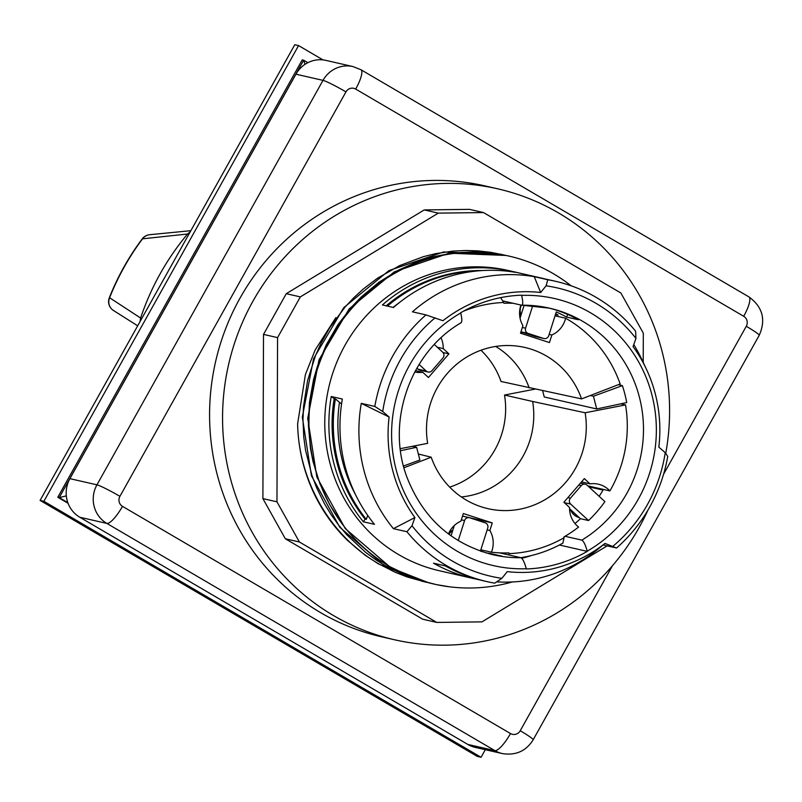 <?xml version="1.0" encoding="UTF-8"?>
<svg xmlns="http://www.w3.org/2000/svg" width="802" height="802" viewBox="0 0 802 802"><rect width="100%" height="100%" fill="white"/><g stroke="black" fill="none" stroke-linecap="round" stroke-linejoin="round"><path stroke-width="1.2" d="M426.273 582.292L406.985 576.909L395.065 572.207L379.196 564.097C330.715 536.378 298.735 481.39 297.622 424.017A168.22 162.255 -77.1 0 0 347.687 540.558L365.02 555.134L378.524 563.956L422.734 581.5M431.566 583.495L407.797 576.468L387.416 566.944L375.887 559.876L365.592 552.337L346.905 534.894L338.614 525.089L331.096 514.643L324.389 503.626L316.569 487.606L311.958 475.476L305.552 450.263L303.788 437.331L302.976 419.346L303.547 406.283L307.627 380.449L315.517 355.537L320.83 343.617L329.582 327.958L345.01 307.116L353.842 297.672L363.346 288.971L377.421 278.254L399.596 265.622L423.346 256.67L435.626 253.643L452.819 251.116L465.391 250.495L477.952 250.876L490.433 252.279L503.726 254.916M501.711 254.445L443.616 251.978L388.97 270.575L343.717 307.677L313.572 358.664L302.324 417.14L311.437 475.797L339.817 527.295L383.927 565.189L429.22 582.984M571.114 285.783A168.22 162.255 102.9 0 0 357.02 302.735A168.22 162.255 102.9 0 0 342.233 523.997A168.22 162.255 102.9 0 0 389.672 566.503A168.22 162.255 102.9 0 0 434.042 584.087A168.22 162.255 102.9 0 0 449.511 586.813L449.892 586.853A168.22 162.255 102.9 0 0 512.298 581.961M342.233 523.997L329.692 504.658L319.888 483.686L313.011 461.481L310.474 448.569L308.419 425.511L309.462 402.353L313.562 379.516L317.442 366.233L326.304 344.74L337.923 324.68L352.098 306.454L361.361 296.86L378.925 282.234L398.223 270.244L418.895 261.101L431.536 257.121L453.581 252.851L475.937 251.768L498.172 253.893L507.897 255.858M506.172 255.457L449.03 253.211L394.383 271.808L349.131 308.91L318.975 359.897L307.737 418.373L316.85 477.03L345.221 528.528L389.331 566.423L412.158 577.4L424.138 581.49L436.408 584.608L449.511 586.813M307.878 62.676L303.677 60.21L305.061 64.31M66.315 495.867L59.228 497.611L67.829 502.643M303.677 60.21L59.228 497.611L57.784 497.28L302.234 59.879L303.677 60.21M68.07 503.305L57.784 497.28M297.642 423.707L305.402 374.544L315.146 350.003L335.868 317.572M580.548 483.165A121.954 117.633 -77.1 0 0 580.828 482.674A24.18 23.328 -77.1 0 1 581.761 483.446M478.353 270.855A151.398 146.034 102.9 0 0 387.416 306.103M399.847 302.224A146.666 141.463 102.9 0 0 393.09 307.397M386.193 305.823A151.398 146.034 -77.1 0 1 482.533 270.545M334.183 398.574L335.396 398.855A151.398 146.034 102.9 0 0 366.303 519.365L365.08 519.094A151.398 146.034 -77.1 0 1 334.183 398.574L331.256 396.499A154.024 148.57 102.9 0 0 363.396 521.801L365.08 519.094M335.396 398.855L339.477 402.353A146.666 141.463 102.9 0 0 355.777 495.155M367.717 515.395L366.303 519.365M339.477 402.353L341.582 403.857M331.256 396.499L342.344 399.035A154.024 148.57 102.9 0 0 374.484 524.338L363.396 521.801M504.227 269.803L515.325 272.329A154.024 148.57 102.9 0 0 393.501 307.497L382.414 304.96A154.024 148.57 102.9 0 1 504.227 269.803L503.726 270.835M588.858 486.834L603.034 490.072A126.475 121.994 -77.1 0 1 599.154 496.318M618.302 384.679L622.382 385.612A126.475 121.994 -77.1 0 1 626.723 402.574L596.708 408.96L544.237 396.97L542.633 390.744M555.696 313.752A126.475 121.994 -77.1 0 1 558.162 315.096L555.465 314.474M532.749 305.592L525.581 328.188A4.2 4.06 -77.1 0 0 528.167 333.442L543.606 338.444A4.2 4.06 -77.1 0 0 548.738 335.687L556.267 311.938A126.475 121.994 -77.1 0 1 566.423 317.031L567.826 314.504M548.077 307.848A126.475 121.994 -77.1 0 1 578.322 319.747L566.423 317.031M460.689 322.785C462.173 322.464 462.183 319.196 460.719 312.97L460.669 312.77A137.202 132.34 -77.1 0 1 521.571 295.186L521.631 295.397C523.084 301.612 523.074 304.89 521.601 305.201L502.704 300.89M565.069 536.297L581.841 540.127C583.676 541.2 585.47 544.889 587.224 551.174L587.275 551.385A137.202 132.34 -77.1 0 1 526.363 568.959L526.312 568.758C524.568 562.463 522.774 558.783 520.929 557.711L499.696 552.859M588.528 520.538L570.693 504.107A4.2 4.06 -77.1 0 1 570.412 498.182L581.34 485.571A4.2 4.06 -77.1 0 1 587.084 485.19L604.908 501.621A126.475 121.994 -77.1 0 1 588.528 520.538L580.417 518.683A126.475 121.994 -77.1 0 1 574.994 523.536M480.719 551.205L483.115 551.756A126.475 121.994 -77.1 0 1 481.892 551.606M400.519 450.704L416.619 447.285L419.877 459.997L403.506 466.012M416.619 447.285L412.378 446.313M489.912 553.981L490.192 553.48L502.092 556.197A126.475 121.994 -77.1 0 1 491.756 554.443M490.192 553.48A126.475 121.994 -77.1 0 1 485.862 552.859M534.252 276.66L540.668 292.509A140.621 135.628 102.9 0 0 442.935 320.72L425.962 314.905L412.439 311.818A154.024 148.57 -77.1 0 1 534.252 276.66L547.776 279.748L546.082 285.813L540.668 292.509M633.77 344.539A154.024 148.57 -77.1 0 1 641.871 359.547L646.422 369.241A140.621 135.628 102.9 0 0 633.049 346.604L635.946 338.424L635.595 331.166A154.024 148.57 102.9 0 0 555.565 281.302A154.024 148.57 102.9 0 0 547.776 279.748M414.895 517.551L393.411 528.658A154.024 148.57 -77.1 0 1 361.281 403.356L389.11 417.01A140.621 135.628 102.9 0 0 414.895 517.551L411.997 525.721L406.935 531.746A154.024 148.57 102.9 0 0 446.343 565.51A154.024 148.57 102.9 0 0 486.964 581.61A154.024 148.57 102.9 0 0 494.754 583.164L501.862 578.332L507.275 571.636A140.621 135.628 102.9 0 0 605.009 543.425L616.568 548.007A154.024 148.57 102.9 0 0 667.725 456.468L665.229 452.629L658.823 447.135A140.621 135.628 102.9 0 0 646.422 369.241M605.009 543.425L598.683 548.598A154.024 148.57 -77.1 0 1 496.679 581.861M616.568 548.007L603.174 544.949M411.997 525.721A147.959 142.716 102.9 0 0 501.862 578.332M612.878 546.292A147.959 142.716 102.9 0 0 665.229 452.629M635.946 338.424A147.959 142.716 102.9 0 0 546.082 285.813M425.962 314.905A154.024 148.57 102.9 0 0 374.805 406.444L382.714 411.526L389.11 417.01M435.065 317.853A147.959 142.716 102.9 0 0 382.714 411.526M361.281 403.356L374.805 406.444M406.935 531.746L393.411 528.658M521.871 305.201A126.475 121.994 -77.1 0 1 549.43 308.148L521.601 305.201M587.275 551.385L559.385 545.009M521.781 558.282A137.202 132.34 102.9 0 0 531.265 555.575M416.92 368.078L418.123 369.191A4.2 4.06 102.9 0 0 419.917 370.143L428.037 371.998A4.2 4.06 -77.1 0 1 426.243 371.045L419.085 364.459M520.929 331.868L535.495 336.589A4.2 4.06 102.9 0 0 535.826 336.68L543.946 338.534M524.157 305.221L520.057 318.163M569.55 508.679L580.417 518.683M454.303 525.51L451.025 535.846M434.353 344.509L442.624 352.128A4.2 4.06 -77.1 0 1 442.904 358.053L431.977 370.664A4.2 4.06 -77.1 0 1 428.037 371.998M458.223 540.588L464.579 520.558A4.2 4.06 -77.1 0 1 469.711 517.801L485.15 522.794A4.2 4.06 -77.1 0 1 487.736 528.057L480.428 551.104M596.708 408.96L593.44 396.238L590.322 395.526M593.44 396.238L622.382 385.612M555.565 281.302L552.859 280.68A154.024 148.57 102.9 0 0 549.31 279.918L537.41 277.201A154.024 148.57 -77.1 0 1 540.959 277.963A154.024 148.57 -77.1 0 1 544.488 278.815M480.729 580.147L475.907 579.044A154.024 148.57 -77.1 0 1 472.358 578.282A154.024 148.57 -77.1 0 1 433.501 563.194L445.401 565.911A154.024 148.57 102.9 0 0 484.258 580.999L486.964 581.61M43.889 501.29L481.07 757.278L477.29 756.406L40.1 500.428L294.785 44.722L298.565 45.594L43.889 501.29L40.1 500.428M481.07 757.278L485.31 749.69M323.005 59.899L298.565 45.594M540.959 277.963L507.907 270.414A154.024 148.57 102.9 0 0 335.386 365.782A154.024 148.57 102.9 0 0 398.684 554.623A154.024 148.57 102.9 0 0 439.306 570.733L472.358 578.282M463.486 311.186A125.874 121.413 -77.1 0 1 503.726 302.484L503.927 303.246A125.112 120.681 -77.1 0 1 513.079 303.256M403.967 467.756L431.205 457.2A82.676 79.749 102.9 0 0 485.511 508.057A82.676 79.749 102.9 0 0 585.129 412.769L625.54 404.92A125.112 120.681 -77.1 0 1 609.901 490.914A24.18 23.328 -77.1 0 0 598.302 484.187A24.18 23.328 -77.1 0 0 590.031 483.857L584.347 478.614L563.866 502.252L569.55 507.496A24.18 23.328 -77.1 0 0 578.583 527.064A125.112 120.681 -77.1 0 1 563.866 536.989L564.067 537.751A125.874 121.413 -77.1 0 1 509.049 553.631L508.859 552.879A125.112 120.681 -77.1 0 1 491.425 552.217L480.849 549.801M441.06 337.842A24.18 23.328 -77.1 0 1 443.225 348.619L448.919 353.862L428.438 377.511L422.744 372.268L415.496 370.614M437.361 347.276L443.225 348.619M422.744 372.268A24.18 23.328 -77.1 0 1 414.754 371.998M555.044 315.818L565.621 318.234A125.112 120.681 -77.1 0 1 620.157 383.957L581.57 398.915A82.676 79.749 102.9 0 0 522.313 346.925A82.676 79.749 102.9 0 0 427.656 443.346L400.268 448.669M418.343 454.012L431.205 457.2M480.959 350.233A80.952 78.085 102.9 0 1 501.029 381.481L581.57 398.915M448.919 353.862L442.985 352.509M521.049 333.371L521.47 332.048M565.621 318.234A24.18 23.328 -77.1 0 1 551.866 334.995L549.46 342.574L520.508 333.201L522.914 325.622A24.18 23.328 -77.1 0 1 520.929 305.051A12.611 12.611 0 0 0 520.819 305.361M549.159 334.374L551.866 334.995M503.726 302.484L500.618 297.642M449.691 487.125A80.952 78.085 102.9 0 0 504.508 395.045L534.974 389.13M504.508 395.045L532.638 401.471A80.952 78.085 -77.1 0 1 461.32 496.939M585.129 412.769L532.638 401.471M625.54 404.92L620.778 403.837M609.901 490.914L587.806 485.862M448.448 533.952A24.18 23.328 -77.1 0 1 460.919 521.12L463.325 513.541L492.268 522.924L462.523 516.077M492.268 522.924L489.872 530.503L487.165 529.881M489.872 530.503A24.18 23.328 -77.1 0 1 491.425 552.217M590.031 483.857L581.49 481.902M509.049 553.631L508.769 554.924M520.799 557.671A131.949 127.267 102.9 0 0 562.894 543.124L564.067 537.751M113.774 310.685A10.516 10.236 -57.7 0 1 113.493 310.514A10.516 10.236 -57.7 0 1 113.483 310.504A10.516 10.236 -57.7 0 1 109.613 297.763L109.323 297.753A10.516 10.516 0 0 0 113.483 310.504L137.683 325.812M140.049 321.582L140.611 318.023L109.613 297.763A246.805 238.064 -77.1 0 1 142.566 238.816A10.516 10.095 -95.8 0 1 149.553 234.725A10.516 10.095 -95.8 0 1 149.573 234.725A10.516 10.095 -95.8 0 1 149.773 234.705M149.573 234.725A10.516 10.516 0 0 0 142.235 238.876A10.516 1.163 36.9 0 1 142.566 238.816L187.558 234.014L190.274 231.718M140.611 318.023A252.329 243.387 -77.1 0 1 187.558 234.014M643.214 362.414L643.324 333.171L620.868 293.001L483.516 212.57L438.303 213.121L300.329 296.9L286.264 293.682L263.507 334.404L262.896 498.613L285.342 538.784L422.704 619.204L436.769 622.422L481.972 621.871L607.164 545.851M300.329 296.9L277.572 337.622L263.507 334.404M277.572 337.622L276.961 501.821L262.896 498.613M276.961 501.821L299.407 541.992L285.342 538.784M299.407 541.992L436.769 622.422M483.516 212.57L469.451 209.362L424.238 209.913L286.264 293.682M438.303 213.121L424.238 209.913M647.976 510.062A231.297 223.106 -77.1 0 1 394.574 639.775A231.297 223.106 -77.1 0 1 228.58 364.599A231.297 223.106 -77.1 0 1 497.581 188.791A231.297 223.106 -77.1 0 1 558.583 212.971A231.297 223.106 -77.1 0 1 665.74 453.411M394.574 639.775L381.592 636.808A231.297 223.106 -77.1 0 1 215.598 361.632A231.297 223.106 -77.1 0 1 484.598 185.823L497.581 188.791M612.407 565.821L520.227 730.742A7.358 7.098 -77.1 0 1 510.503 733.549L122.485 506.353A7.358 7.098 -77.1 0 1 119.919 496.348L345.963 91.889A21.022 1.614 -150.8 0 0 322.995 80.37A28.391 27.378 102.9 0 1 353.01 66.576L325.973 60.401A28.391 27.378 102.9 0 0 295.948 74.195L69.904 478.654A28.391 27.378 102.9 0 0 79.799 517.24L467.827 744.436A28.391 27.378 102.9 0 0 475.305 747.404L502.353 753.579A28.391 27.378 102.9 0 1 494.874 750.612L467.827 744.436M549.43 308.148A126.475 121.994 -77.1 0 1 642.242 411.506A126.475 121.994 -77.1 0 1 581.841 540.127M520.929 557.711A126.475 121.994 -77.1 0 1 493.1 554.763C451.646 544.057 422.915 518.162 406.905 477.09C385.772 421.561 410.223 352.118 461.14 322.725M587.224 551.174A136.992 132.14 102.9 0 0 651.976 395.125A136.992 132.14 102.9 0 0 521.631 295.397M460.719 312.97A136.992 132.14 102.9 0 0 395.967 469.02A136.992 132.14 102.9 0 0 526.312 568.758M521.39 305.161A12.611 12.17 102.9 0 0 521.009 315.156M570.954 509.972A12.611 12.17 102.9 0 0 579.194 517.561A12.611 12.611 0 0 1 570.453 509.511M452.779 530.343A12.611 12.17 102.9 0 0 448.98 534.353M426.243 371.045L418.123 369.191M528.167 333.442L520.949 331.797M525.581 328.188L522.333 327.447M543.606 338.444L535.495 336.589M464.579 520.558L461.33 519.816M581.34 485.571L578.813 484.999M570.412 498.182L567.886 497.611M570.693 504.107L564.287 502.643M495.696 346.444A80.952 78.085 -77.1 0 1 529.16 387.907M746.271 326.284A21.022 1.614 29.2 0 1 759.223 335.306C766.09 319.727 762.662 306.925 748.928 296.9A21.022 5.313 120.4 0 1 743.705 316.289A7.358 7.098 -77.1 0 1 746.271 326.284L663.535 474.333M520.227 730.742A21.022 1.614 29.2 0 1 533.18 739.765C526.112 751.083 515.836 755.684 502.353 753.579M510.503 733.549A21.022 5.313 120.4 0 1 494.874 750.612L106.846 523.415L79.799 517.24M122.485 506.353A21.022 5.313 120.4 0 1 106.846 523.415A28.391 27.378 102.9 0 1 96.952 484.829L69.904 478.654M119.919 496.348A21.022 1.614 -150.8 0 0 96.952 484.829L322.995 80.37L295.948 74.195M345.963 91.889A7.358 7.098 -77.1 0 1 355.687 89.082A21.022 5.313 -59.6 0 0 360.9 69.704L748.928 296.9M355.687 89.082L743.705 316.289M500.759 254.224L501.44 254.374M519.766 309.973A12.611 12.611 0 0 0 520.869 315.597M452.879 530.012A12.611 12.611 0 0 0 448.659 534.112M469.381 517.701L462.503 516.137M585.29 484.248L580.427 483.135M149.543 234.725L190.856 230.685M109.323 297.753C117.704 276.61 128.671 256.991 142.235 238.876M759.223 335.306L533.18 739.765M353.01 66.576L360.9 69.704"/></g></svg>
